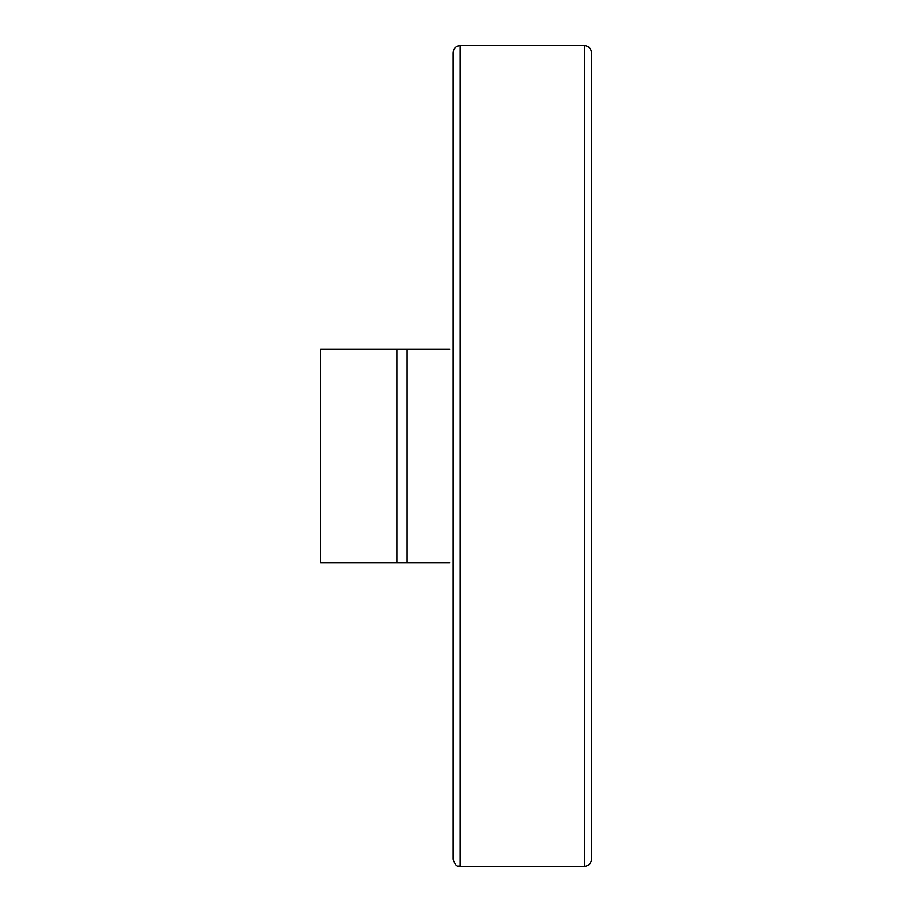 <?xml version="1.0" encoding="UTF-8"?>
<svg xmlns="http://www.w3.org/2000/svg" width="912" height="912" viewBox="0 0 912 912"><rect width="100%" height="100%" fill="white"/><g stroke="black" fill="none" stroke-linecap="round" stroke-linejoin="round"><path stroke-width="1.37" d="M449.696 562.704L320.568 562.704L320.568 349.296L449.696 349.296M453.127 52.577L453.127 859.423C456.707 869.159 458.314 865.112 460.104 866.4L460.104 45.6C455.863 46.01 453.538 48.336 453.127 52.577M584.455 45.6L584.455 866.4C588.696 865.99 591.022 863.664 591.432 859.423L591.432 52.577C591.022 48.336 588.696 46.01 584.455 45.6L460.104 45.6M407.128 349.296L407.128 562.704M396.88 349.296L396.88 562.704M584.455 866.4L460.104 866.4"/></g></svg>
